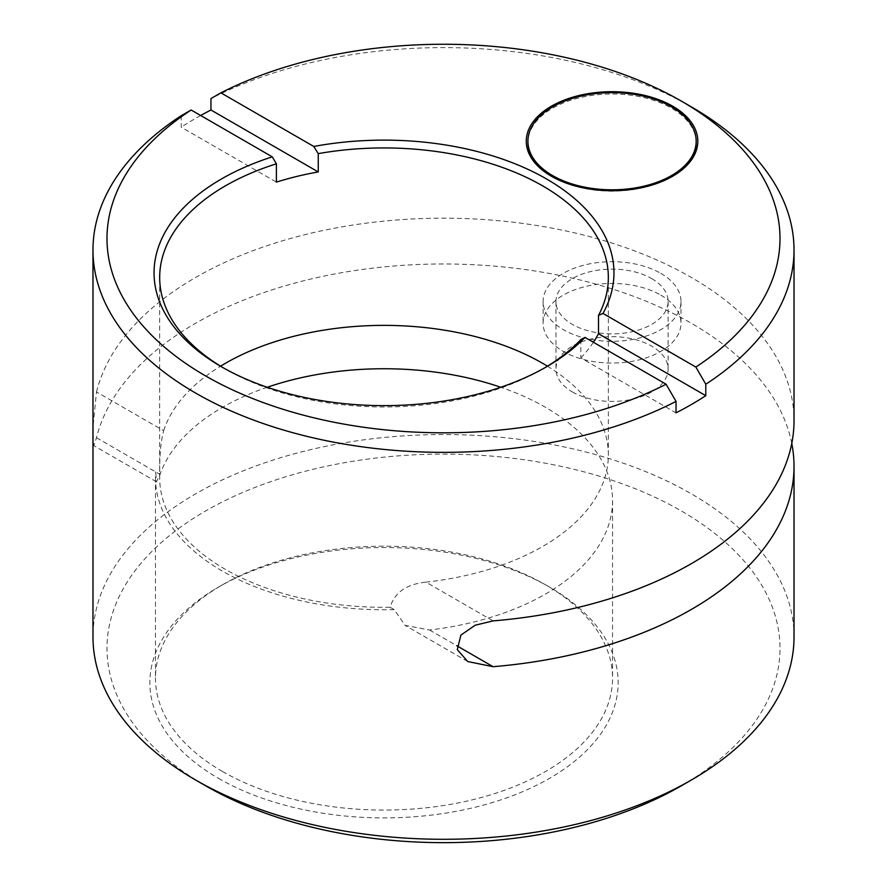 <?xml version="1.0" encoding="UTF-8"?>
<svg xmlns="http://www.w3.org/2000/svg" width="887" height="887" viewBox="0 0 887 887"><rect width="100%" height="100%" fill="white"/><g stroke="black" fill="none" stroke-linecap="round" stroke-linejoin="round"><path stroke-width="0.67" stroke-dasharray="4.43 3.33" d="M791.769 443.456A350.52 202.369 0 0 0 568.955 277.387A350.52 202.369 0 0 0 210.962 314.918A350.52 202.369 0 0 0 96.506 437.723L93.811 445.662L93.246 439.497L93.412 422.988L96.506 391.932L163.629 430.694C160.691 442.203 159.405 456.727 159.76 474.257A224.333 129.513 0 0 0 159.682 477.794A224.333 129.513 0 0 0 390.147 607.262C394.538 592.538 406.468 584.167 425.937 582.138L493.072 620.9M267.286 387.253A228.536 131.941 0 0 0 160.048 474.423L156.445 481.818L155.702 471.906L159.76 474.257M222.415 771.435A228.536 131.941 0 0 0 429.519 807.436A228.536 131.941 0 0 0 612.551 678.134A228.536 131.941 0 0 0 545.616 584.843A228.536 131.941 0 0 0 222.404 584.843A228.536 131.941 0 0 0 155.469 678.134A228.536 131.941 0 0 0 222.415 771.435M390.147 607.262L394.216 609.613L405.082 625.368L429.519 629.992A228.536 131.941 0 0 0 612.551 500.689A228.536 131.941 0 0 0 500.745 387.253M394.216 609.613A228.536 131.941 180 0 1 155.469 477.794A228.536 131.941 180 0 1 155.702 471.906M691.361 106.883A350.52 202.369 0 0 0 210.962 98.557M580.852 339.588L580.852 357.904L676.038 412.854M223.424 367.894A224.333 129.513 0 0 0 225.387 369.036A224.333 129.513 0 0 0 542.644 369.036A224.333 129.513 0 0 0 544.607 367.894M551.98 176.568A84.121 48.574 0 0 0 552.557 176.912L551.392 176.236L552.557 176.912A84.121 48.574 0 0 0 671.526 176.912A84.121 48.574 0 0 0 672.102 176.568M696.173 142.563A84.121 48.574 0 0 0 612.041 94A84.121 48.574 0 0 0 527.92 142.563M181.214 115.72L181.214 127.174L276.4 182.123M200.65 115.498A350.52 202.369 0 0 0 181.214 127.174M96.506 391.932A350.52 202.369 180 0 1 210.962 269.127A350.52 202.369 180 0 1 587.294 235.997A350.52 202.369 180 0 1 794.02 420.56M794.02 636.921A350.52 202.369 0 0 0 587.294 452.37A350.52 202.369 0 0 0 210.962 485.499A350.52 202.369 0 0 0 92.98 636.921M580.852 357.904A224.333 129.513 0 0 0 593.403 342.249M163.629 430.694A224.333 129.513 180 0 1 220.586 366.176M547.445 366.176A224.333 129.513 180 0 1 608.349 454.898A224.333 129.513 180 0 1 425.937 582.138M681.449 785.749A336.506 194.275 0 0 0 681.438 511.001A336.506 194.275 0 0 0 205.562 511.001A336.506 194.275 0 0 0 205.551 785.749M218.446 778.309A234.146 135.19 0 0 0 549.585 778.309A234.146 135.19 0 0 0 549.585 587.127A234.146 135.19 0 0 0 218.446 587.127A234.146 135.19 0 0 0 218.446 778.309M660.793 273.351A68.942 39.804 180 0 1 680.983 301.502A68.942 39.804 180 0 1 612.041 341.295A68.942 39.804 180 0 1 543.099 301.502A68.942 39.804 180 0 1 585.664 264.725A68.942 39.804 180 0 1 660.793 273.351M660.793 295.105A68.942 39.804 180 0 1 680.983 323.245A68.942 39.804 180 0 1 612.041 363.049A68.942 39.804 180 0 1 543.099 323.245A68.942 39.804 180 0 1 585.664 286.479A68.942 39.804 180 0 1 660.793 295.105M572.381 391.932A56.081 32.375 0 0 0 633.506 398.962A56.081 32.375 0 0 0 668.122 369.036A56.081 32.375 0 0 0 612.041 336.661A56.081 32.375 0 0 0 555.961 369.036A56.081 32.375 0 0 0 572.381 391.932M651.701 278.607A56.081 32.375 180 0 1 668.122 301.502A56.081 32.375 180 0 1 633.506 331.416A56.081 32.375 180 0 1 572.381 324.398A56.081 32.375 180 0 1 555.961 301.502A56.081 32.375 180 0 1 590.576 271.588A56.081 32.375 180 0 1 651.701 278.607M96.506 437.723L160.048 474.423M429.519 629.992L456.694 645.681M156.445 481.818L93.811 445.662M155.469 477.794L155.469 678.134M612.551 500.689L612.551 678.134M542.644 369.036L546.614 366.752M225.387 369.036L221.417 366.752M671.526 176.912L672.69 176.236M608.349 454.898L608.349 277.454M159.682 477.794L159.682 277.454M543.099 301.502L543.099 323.245M680.983 301.502L680.983 323.245M555.961 301.502L555.961 369.036M668.122 301.502L668.122 369.036M222.404 584.843L218.446 587.127M545.616 584.843L549.585 587.127M467.715 661.536L405.082 625.368"/><path stroke-width="1.33" d="M500.745 387.253A228.536 131.941 0 0 0 267.286 387.253M318.256 171.945L210.962 109.999L210.962 98.557L220.896 92.836A336.506 194.275 0 0 1 681.449 101.162A336.506 194.275 0 0 1 695.851 367.052L602.972 313.433L598.492 315.428A224.333 129.513 0 0 0 608.349 277.454A224.333 129.513 0 0 0 318.256 153.628L318.256 171.945A224.333 129.513 0 0 0 276.4 182.123L276.4 163.807A224.333 129.513 0 0 0 159.682 277.454A224.333 129.513 0 0 0 223.424 367.894M318.256 153.628L313.776 146.466L220.896 92.836M695.851 367.052L705.786 384.237A350.52 202.369 0 0 0 794.02 249.979A350.52 202.369 0 0 0 691.361 106.883L681.449 101.162M544.607 367.894A224.333 129.513 0 0 0 580.852 339.588L584.976 337.393L666.104 384.226L676.038 401.412L676.038 412.854A350.52 202.369 0 0 0 705.786 395.68L705.786 384.237M205.551 785.749L195.639 780.017A350.52 202.369 0 0 0 691.361 780.017L681.449 785.749A336.506 194.275 0 0 1 205.562 785.749A336.506 194.275 0 0 0 205.562 785.749L195.639 780.028A350.52 202.369 0 0 0 195.639 780.028A350.52 202.369 0 0 1 92.98 636.921L92.98 249.979A350.52 202.369 0 0 1 181.214 115.72L191.148 110.01L272.276 156.844A229.944 132.751 0 0 0 221.417 366.752A229.944 132.751 0 0 0 546.614 366.752A229.944 132.751 0 0 0 584.976 337.393M272.276 156.844L276.4 163.807M551.392 176.236A85.762 49.517 0 0 0 672.69 176.236A85.762 49.517 0 0 0 672.69 106.207A85.762 49.517 0 0 0 551.392 106.207A85.762 49.517 0 0 0 551.392 176.236L551.392 176.236M672.102 176.568A84.121 48.574 0 0 0 696.173 142.563L696.173 141.221A84.121 48.574 180 0 1 671.526 175.571A84.121 48.574 180 0 1 552.557 175.571A84.121 48.574 180 0 1 527.92 141.221A84.121 48.574 180 0 1 612.041 92.658A84.121 48.574 180 0 1 696.173 141.221M527.92 141.221L527.92 142.563A84.121 48.574 0 0 0 551.98 176.568M92.98 249.979A350.52 202.369 0 0 0 299.706 434.541A350.52 202.369 0 0 0 676.038 401.412M210.962 109.999A350.52 202.369 0 0 0 200.65 115.498M691.361 780.017A350.52 202.369 0 0 0 794.02 636.921L794.02 466.351A350.52 202.369 0 0 0 791.769 443.456M794.02 249.979L794.02 420.56A350.52 202.369 180 0 1 493.072 620.9L475.21 625.202L460.907 635.081L457.282 649.617L467.715 661.536L493.072 666.691A350.52 202.369 0 0 0 794.02 466.351M598.492 315.428L598.492 333.745L705.786 395.68M593.403 342.249A224.333 129.513 0 0 0 598.492 333.745M220.586 366.176A224.333 129.513 180 0 1 276.4 341.251A224.333 129.513 180 0 1 547.445 366.176M191.148 110.01A336.506 194.275 0 0 0 205.562 375.911A336.506 194.275 0 0 0 666.104 384.226M602.972 313.433A229.944 132.751 0 0 0 546.614 179.008A229.944 132.751 0 0 0 313.776 146.466M456.694 645.681L493.072 666.691"/></g></svg>
